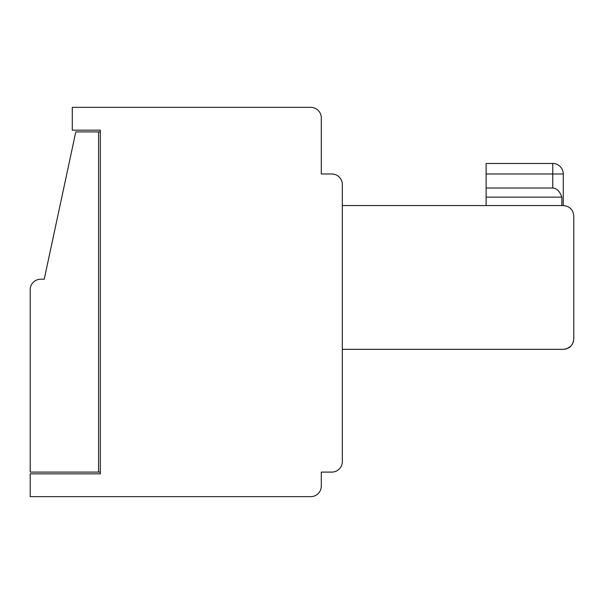 <?xml version="1.0" encoding="UTF-8"?>
<svg xmlns="http://www.w3.org/2000/svg" width="604" height="604" viewBox="0 0 604 604"><rect width="100%" height="100%" fill="white"/><g stroke="black" fill="none" stroke-linecap="round" stroke-linejoin="round"><path stroke-width="0.91" d="M573.611 340.799L573.173 342.392L573.611 340.799M572.162 344.461L572.645 343.623M569.648 347.209L567.73 348.372L569.648 347.209M573.8 235.364L573.8 216.073C573.166 209.701 569.655 206.191 563.275 205.556L563.275 173.99A10.525 10.525 0 0 0 552.751 163.473A10.525 10.525 0 0 1 563.275 173.99A10.525 10.525 0 0 0 552.751 163.473A10.525 10.525 0 0 1 563.275 173.99A10.525 10.525 0 0 0 552.751 163.473L486.122 163.473L486.122 188.018L552.758 188.018L552.751 163.473A10.525 10.525 0 0 1 563.275 173.99A10.525 10.525 0 0 0 552.751 163.473A10.525 10.525 0 0 1 563.275 173.99A10.525 10.525 0 0 0 552.751 163.473A10.525 10.525 0 0 1 563.275 173.99A10.525 10.525 0 0 0 552.751 163.473A10.525 10.525 0 0 1 563.275 173.99A10.525 10.525 0 0 0 552.751 163.473A10.525 10.525 0 0 1 563.275 173.99A10.525 10.525 0 0 0 552.751 163.473A10.525 10.525 0 0 1 563.275 173.99A10.525 10.525 0 0 0 552.751 163.473A10.525 10.525 0 0 1 563.275 173.99L486.122 173.99M342.332 205.556L342.332 184.514A10.525 10.525 0 0 0 331.807 173.99L321.29 173.99L321.29 117.878A10.525 10.525 0 0 0 310.766 107.353L72.284 107.353L72.284 130.154L100.34 130.154L100.34 473.846L30.2 473.846L30.2 496.647L310.766 496.647A10.525 10.525 0 0 0 321.29 486.122L321.29 472.094L331.807 472.094A10.525 10.525 0 0 0 342.332 461.569L342.332 349.346L563.275 349.346C569.655 348.712 573.166 345.201 573.8 338.821L573.8 216.073C573.166 209.701 569.655 206.191 563.275 205.556L342.332 205.556L342.332 184.514L342.332 349.346M564.868 349.225L566.461 348.855M573.649 340.611L573.536 341.154M570.803 346.183L566.824 348.727M310.766 107.353L296.738 107.353M321.29 163.473L321.29 117.878M321.29 173.99L331.807 173.99L321.29 173.99M98.588 131.906L75.794 131.906L44.228 279.207L40.725 279.207A10.525 10.525 0 0 0 30.2 289.724L30.2 472.094L98.588 472.094L98.588 131.906L100.34 131.906L100.34 130.154M100.34 472.094L98.588 472.094M573.8 328.304L573.8 312.525M486.122 188.018L486.122 205.556M486.122 197.131L561.863 197.131C559.757 191.302 556.722 188.259 552.758 188.018M561.863 205.556L561.863 197.131M563.275 205.556L563.275 173.99L563.275 205.556M331.807 472.094L321.29 472.094M552.758 173.99L552.751 163.473"/></g></svg>
